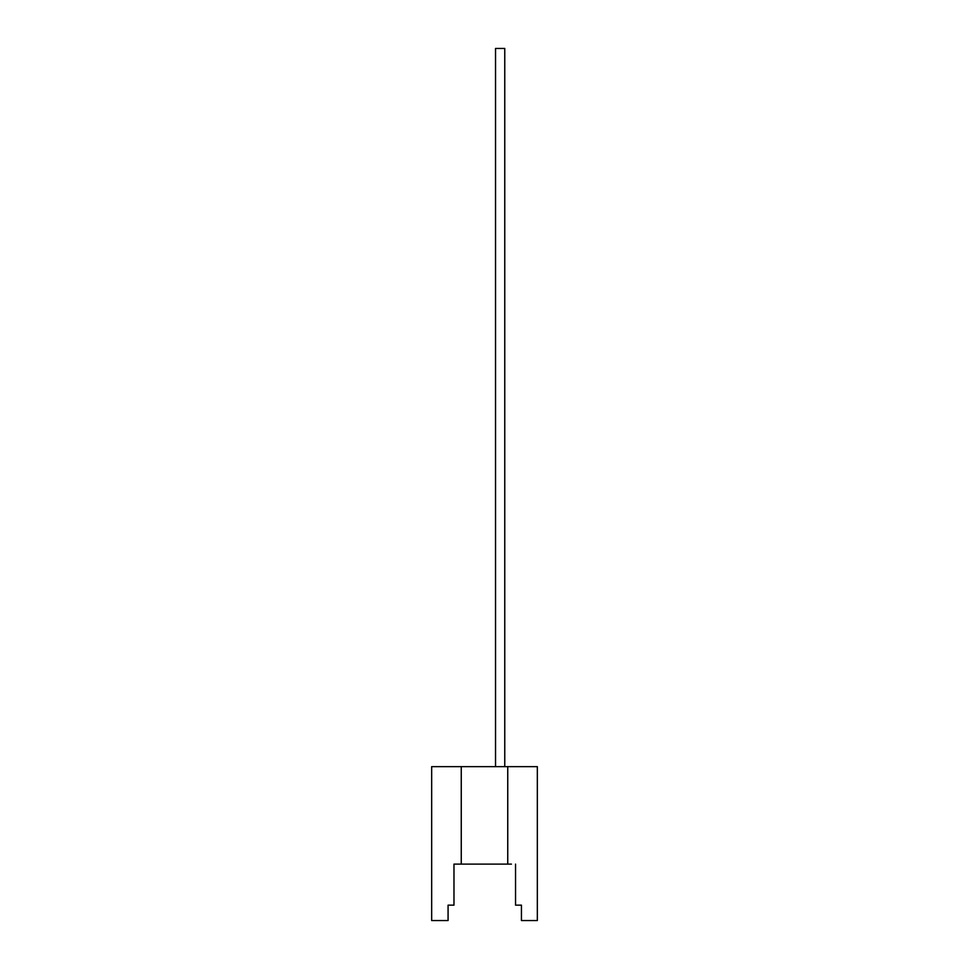 <?xml version="1.0" encoding="UTF-8"?>
<svg xmlns="http://www.w3.org/2000/svg" width="969" height="969" viewBox="0 0 969 969"><rect width="100%" height="100%" fill="white"/><g stroke="black" fill="none" stroke-linecap="round" stroke-linejoin="round"><path stroke-width="1.45" d="M458.083 864.118L453.976 864.118L461.256 864.118L461.256 766.649L431.665 766.649L431.665 920.55L448.078 920.55L448.078 905.155L453.976 905.155L453.976 864.118M461.256 864.118L511.438 864.118M515.544 864.118L515.544 905.155L521.443 905.155L521.443 920.55L537.335 920.55L537.335 766.649L461.256 766.649M507.744 864.118L507.744 766.649M495.534 766.649L495.534 48.45L504.764 48.45L504.764 766.649L504.764 48.45"/></g></svg>
